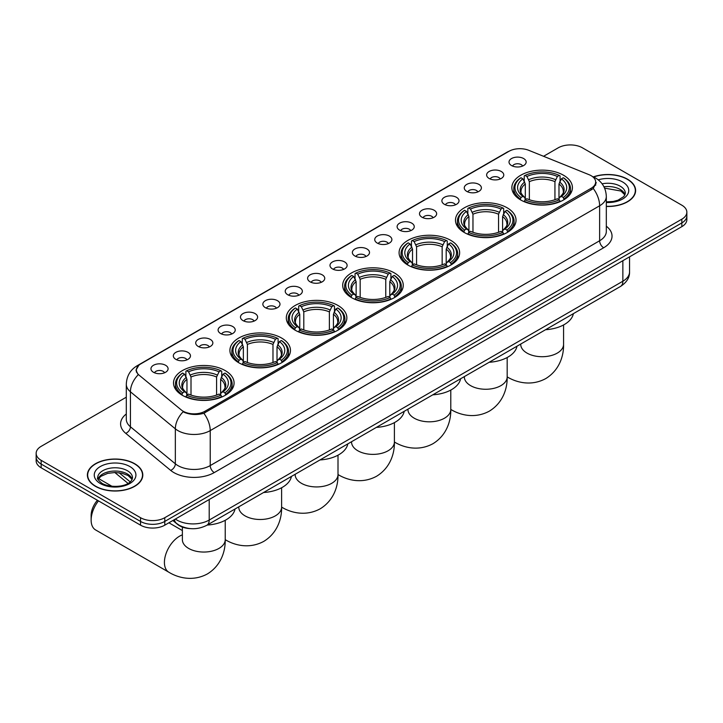 <?xml version="1.0" encoding="UTF-8"?>
<svg xmlns="http://www.w3.org/2000/svg" width="723" height="723" viewBox="0 0 723 723"><rect width="100%" height="100%" fill="white"/><g stroke="black" fill="none" stroke-linecap="round" stroke-linejoin="round"><path stroke-width="1.08" d="M337.993 305.477A30.276 17.479 0 0 0 304.998 301.69A30.276 17.479 0 0 0 286.308 317.84A30.276 17.479 0 0 0 295.174 330.203A30.276 17.479 0 0 0 328.17 333.99A30.276 17.479 0 0 0 346.859 317.84A30.276 17.479 0 0 0 337.993 305.477M507.166 207.808A30.276 17.479 0 0 0 474.171 204.022A30.276 17.479 0 0 0 455.481 220.172A30.276 17.479 0 0 0 464.347 232.526A30.276 17.479 0 0 0 497.343 236.322A30.276 17.479 0 0 0 516.032 220.172A30.276 17.479 0 0 0 507.166 207.808M450.772 240.361A30.276 17.479 0 0 0 417.777 236.575A30.276 17.479 0 0 0 399.087 252.725A30.276 17.479 0 0 0 407.953 265.088A30.276 17.479 0 0 0 440.949 268.875A30.276 17.479 0 0 0 459.638 252.725A30.276 17.479 0 0 0 450.772 240.361M394.378 272.923A30.276 17.479 0 0 0 361.383 269.137A30.276 17.479 0 0 0 342.693 285.287A30.276 17.479 0 0 0 351.559 297.641A30.276 17.479 0 0 0 384.555 301.437A30.276 17.479 0 0 0 403.253 285.287A30.276 17.479 0 0 0 394.378 272.923M281.599 338.039A30.276 17.479 0 0 0 248.604 334.252A30.276 17.479 0 0 0 229.914 350.393A30.276 17.479 0 0 0 238.78 362.756A30.276 17.479 0 0 0 271.776 366.543A30.276 17.479 0 0 0 290.465 350.393A30.276 17.479 0 0 0 281.599 338.039M225.205 370.592A30.276 17.479 0 0 0 192.21 366.805A30.276 17.479 0 0 0 173.52 382.955A30.276 17.479 0 0 0 182.386 395.318A30.276 17.479 0 0 0 215.382 399.105A30.276 17.479 0 0 0 234.08 382.955A30.276 17.479 0 0 0 225.205 370.592M563.551 175.255A30.276 17.479 0 0 0 530.555 171.459A30.276 17.479 0 0 0 511.866 187.609A30.276 17.479 0 0 0 520.732 199.973A30.276 17.479 0 0 0 553.728 203.759A30.276 17.479 0 0 0 572.426 187.609A30.276 17.479 0 0 0 563.551 175.255M489.146 178.473A8.568 4.944 180 0 1 487.447 177.072A8.568 4.944 180 0 1 490.284 170.917A8.568 4.944 180 0 1 501.265 171.478A8.568 4.944 180 0 1 502.964 177.072A8.568 4.944 180 0 1 489.146 178.473M500.226 178.979A5.142 2.964 0 0 0 498.843 177.533A5.142 2.964 0 0 0 493.773 176.783A5.142 2.964 0 0 0 490.194 178.979M466.769 191.387A8.568 4.944 180 0 1 465.07 189.986A8.568 4.944 180 0 1 467.908 183.841A8.568 4.944 180 0 1 478.888 184.392A8.568 4.944 180 0 1 480.587 189.986A8.568 4.944 180 0 1 466.769 191.387M477.84 191.902A5.142 2.964 0 0 0 476.466 190.456A5.142 2.964 0 0 0 471.396 189.706A5.142 2.964 0 0 0 467.808 191.902M444.392 204.311A8.568 4.944 180 0 1 442.693 202.91A8.568 4.944 180 0 1 445.531 196.764A8.568 4.944 180 0 1 456.511 197.316A8.568 4.944 180 0 1 458.21 202.91A8.568 4.944 180 0 1 444.392 204.311M455.463 204.826A5.142 2.964 0 0 0 454.089 203.38A5.142 2.964 0 0 0 449.019 202.621A5.142 2.964 0 0 0 445.431 204.826M422.015 217.234A8.568 4.944 180 0 1 420.307 215.834A8.568 4.944 180 0 1 423.145 209.679A8.568 4.944 180 0 1 434.125 210.23A8.568 4.944 180 0 1 435.833 215.834A8.568 4.944 180 0 1 422.015 217.234M433.086 217.74A5.142 2.964 0 0 0 431.703 216.294A5.142 2.964 0 0 0 426.642 215.544A5.142 2.964 0 0 0 423.054 217.74M399.629 230.149A8.568 4.944 180 0 1 397.93 228.748A8.568 4.944 180 0 1 400.768 222.603A8.568 4.944 180 0 1 411.749 223.154A8.568 4.944 180 0 1 413.448 228.748A8.568 4.944 180 0 1 399.629 230.149M410.709 230.664A5.142 2.964 0 0 0 409.326 229.218A5.142 2.964 0 0 0 404.265 228.468A5.142 2.964 0 0 0 400.678 230.664M377.252 243.073A8.568 4.944 180 0 1 375.553 241.672A8.568 4.944 180 0 1 378.391 235.526A8.568 4.944 180 0 1 389.372 236.078A8.568 4.944 180 0 1 391.071 241.672A8.568 4.944 180 0 1 377.252 243.073M388.332 243.588A5.142 2.964 0 0 0 386.95 242.142A5.142 2.964 0 0 0 381.88 241.383A5.142 2.964 0 0 0 378.301 243.588M354.876 255.987A8.568 4.944 180 0 1 353.176 254.595A8.568 4.944 180 0 1 356.014 248.441A8.568 4.944 180 0 1 366.995 248.992A8.568 4.944 180 0 1 368.694 254.595A8.568 4.944 180 0 1 354.876 255.987M365.946 256.502A5.142 2.964 0 0 0 364.573 255.056A5.142 2.964 0 0 0 359.503 254.306A5.142 2.964 0 0 0 355.915 256.502M332.499 268.911A8.568 4.944 180 0 1 330.8 267.51A8.568 4.944 180 0 1 333.637 261.365A8.568 4.944 180 0 1 344.618 261.916A8.568 4.944 180 0 1 346.317 267.51A8.568 4.944 180 0 1 332.499 268.911M343.57 269.426A5.142 2.964 0 0 0 342.187 267.98A5.142 2.964 0 0 0 337.126 267.23A5.142 2.964 0 0 0 333.538 269.426M310.122 281.834A8.568 4.944 180 0 1 308.414 280.434A8.568 4.944 180 0 1 311.252 274.279A8.568 4.944 180 0 1 322.232 274.839A8.568 4.944 180 0 1 323.94 280.434A8.568 4.944 180 0 1 310.122 281.834M321.193 282.341A5.142 2.964 0 0 0 319.81 280.895A5.142 2.964 0 0 0 314.749 280.144A5.142 2.964 0 0 0 311.161 282.341M287.736 294.749A8.568 4.944 180 0 1 286.037 293.348A8.568 4.944 180 0 1 288.875 287.203A8.568 4.944 180 0 1 299.855 287.754A8.568 4.944 180 0 1 301.554 293.348A8.568 4.944 180 0 1 287.736 294.749M298.816 295.264A5.142 2.964 0 0 0 297.433 293.818A5.142 2.964 0 0 0 292.372 293.068A5.142 2.964 0 0 0 288.784 295.264M265.359 307.673A8.568 4.944 180 0 1 263.66 306.272A8.568 4.944 180 0 1 266.498 300.126A8.568 4.944 180 0 1 277.478 300.678A8.568 4.944 180 0 1 279.177 306.272A8.568 4.944 180 0 1 265.359 307.673M276.439 308.188A5.142 2.964 0 0 0 275.056 306.742A5.142 2.964 0 0 0 269.986 305.983A5.142 2.964 0 0 0 266.407 308.188M242.982 320.596A8.568 4.944 180 0 1 241.283 319.195A8.568 4.944 180 0 1 244.121 313.041A8.568 4.944 180 0 1 255.102 313.592A8.568 4.944 180 0 1 256.801 319.195A8.568 4.944 180 0 1 242.982 320.596M254.053 321.102A5.142 2.964 0 0 0 252.679 319.656A5.142 2.964 0 0 0 247.609 318.906A5.142 2.964 0 0 0 244.022 321.102M220.605 333.511A8.568 4.944 180 0 1 218.906 332.11A8.568 4.944 180 0 1 221.744 325.965A8.568 4.944 180 0 1 232.725 326.516A8.568 4.944 180 0 1 234.424 332.11A8.568 4.944 180 0 1 220.605 333.511M231.676 334.026A5.142 2.964 0 0 0 230.294 332.58A5.142 2.964 0 0 0 225.233 331.83A5.142 2.964 0 0 0 221.645 334.026M198.229 346.434A8.568 4.944 180 0 1 196.52 345.034A8.568 4.944 180 0 1 199.358 338.888A8.568 4.944 180 0 1 210.339 339.439A8.568 4.944 180 0 1 212.047 345.034A8.568 4.944 180 0 1 198.229 346.434M209.299 346.95A5.142 2.964 0 0 0 207.917 345.504A5.142 2.964 0 0 0 202.856 344.744A5.142 2.964 0 0 0 199.268 346.95M175.843 359.349A8.568 4.944 180 0 1 174.144 357.957A8.568 4.944 180 0 1 176.981 351.803A8.568 4.944 180 0 1 187.962 352.354A8.568 4.944 180 0 1 189.661 357.957A8.568 4.944 180 0 1 175.843 359.349M186.923 359.864A5.142 2.964 0 0 0 185.54 358.418A5.142 2.964 0 0 0 180.479 357.668A5.142 2.964 0 0 0 176.891 359.864M153.466 372.273A8.568 4.944 180 0 1 151.767 370.872A8.568 4.944 180 0 1 154.605 364.726A8.568 4.944 180 0 1 165.585 365.278A8.568 4.944 180 0 1 167.284 370.872A8.568 4.944 180 0 1 153.466 372.273M164.546 372.788A5.142 2.964 0 0 0 163.163 371.342A5.142 2.964 0 0 0 158.093 370.592A5.142 2.964 0 0 0 154.514 372.788M511.523 165.549A8.568 4.944 180 0 1 509.823 164.148A8.568 4.944 180 0 1 512.661 158.003A8.568 4.944 180 0 1 523.642 158.554A8.568 4.944 180 0 1 525.341 164.148A8.568 4.944 180 0 1 511.523 165.549M522.602 166.064A5.142 2.964 0 0 0 521.22 164.618A5.142 2.964 0 0 0 516.159 163.868A5.142 2.964 0 0 0 512.571 166.064M589.082 174.695A15.427 8.902 180 0 1 591.143 175.698A15.427 8.902 180 0 1 595.662 181.988A15.427 8.902 180 0 1 591.143 188.287L204.971 411.242A15.427 8.902 180 0 1 181.428 410.058L139.178 375.21A15.427 8.902 180 0 1 136.385 370.104A15.427 8.902 180 0 1 140.904 363.805L508.983 151.297A15.427 8.902 180 0 1 528.739 150.303L589.082 174.695M190.447 528.621A17.135 9.896 180 0 1 177.605 524.428L172.851 520.506M606.317 206.471A27.709 15.996 0 0 0 635.616 190.501A27.709 15.996 0 0 0 627.501 179.196A27.709 15.996 0 0 0 593.366 176.891M134.686 463.714A27.709 15.996 0 0 0 104.492 460.253A27.709 15.996 0 0 0 87.384 475.029A27.709 15.996 0 0 0 95.499 486.344A27.709 15.996 0 0 0 125.694 489.805A27.709 15.996 0 0 0 142.802 475.029A27.709 15.996 0 0 0 134.686 463.714M596.267 182.648L593.249 188.45L591.748 189.543L203.841 413.267C197.388 415.119 191.053 414.885 184.817 412.58L183.154 411.767A19.991 13.376 129.5 0 0 175.346 428.838L130.429 391.803A22.847 13.195 180 0 1 126.299 384.238L126.299 419.223A22.847 13.195 0 0 0 130.429 426.787L175.346 463.823A22.847 13.195 0 0 0 177.903 465.585A22.847 13.195 0 0 0 210.221 465.585L599.629 240.759A22.847 13.195 0 0 0 606.317 231.432L606.317 196.448A22.847 13.195 180 0 1 599.629 205.784A19.991 11.541 -120 0 0 593.249 188.45M126.299 397.198L41.166 446.344A17.135 9.896 0 0 0 36.15 453.339L36.15 460.804A17.135 9.896 0 0 0 41.166 467.799L140.542 525.169L140.542 521.437A17.135 9.896 0 0 0 164.781 521.437L681.834 222.919A17.135 9.896 0 0 0 686.85 215.924A17.135 9.896 0 0 1 681.834 222.919L164.781 521.437A17.135 9.896 0 0 1 140.542 521.437L41.166 464.067L140.542 521.437L140.542 517.704A17.135 9.896 0 0 0 164.781 517.704L681.834 219.186A17.135 9.896 0 0 0 686.85 212.191A17.135 9.896 0 0 0 681.834 205.196L582.458 147.826A17.135 9.896 0 0 0 558.219 147.826L543.56 156.295M36.15 457.072A17.135 9.896 0 0 0 41.166 464.067A17.135 9.896 0 0 1 36.15 457.072M606.317 226.2A28.568 16.493 180 0 1 603.669 247.763L214.261 472.58A28.568 16.493 180 0 1 173.863 472.58A28.568 16.493 180 0 1 170.664 470.375L125.748 433.339A5.712 3.823 -50.5 0 0 130.429 426.787L130.429 391.803A19.991 13.376 129.5 0 1 138.183 374.785L135.987 370.104L138.807 365.296M36.15 453.339A17.135 9.896 0 0 0 41.166 460.334L140.542 517.704M140.542 525.169A17.135 9.896 0 0 0 164.781 525.169L681.834 226.651A17.135 9.896 0 0 0 686.85 219.656L686.85 212.191M606.317 206.308A27.42 15.834 0 0 0 635.327 190.501A27.42 15.834 0 0 0 627.302 179.313A27.42 15.834 0 0 0 593.61 176.999M95.698 486.227A27.42 15.834 0 0 0 125.585 489.652A27.42 15.834 0 0 0 142.512 475.029A27.42 15.834 0 0 0 134.478 463.832A27.42 15.834 0 0 0 104.6 460.406A27.42 15.834 0 0 0 87.673 475.029A27.42 15.834 0 0 0 95.698 486.227M520.189 199.647L521.003 197.487A27.194 15.698 0 0 1 521.003 177.741L522.874 178.816A24.564 14.18 0 0 0 522.874 196.403L524.717 197.46L525.314 199.656M525.314 198.762L525.314 183.994L522.874 178.816M524.229 181.157L524.229 175.87L525.043 175.409A27.194 15.698 0 0 1 559.25 175.409L557.379 176.484A24.564 14.18 0 0 0 526.913 176.484L529.353 181.663L529.353 199.72M554.939 199.72L554.939 181.663L557.379 176.484M545.558 329.715A31.423 18.138 0 0 0 573.375 313.655M524.229 201.22A28.333 16.358 0 0 0 560.063 201.22L559.25 199.819A27.194 15.698 0 0 1 525.043 199.819L524.229 201.708M560.063 201.708L560.063 201.22M521.003 177.741L520.189 178.201A28.333 16.358 0 0 0 513.809 188.549A28.333 16.358 0 0 0 520.189 198.888M559.25 175.409L560.063 175.87L560.063 181.157M525.043 199.819L526.913 198.735A24.564 14.18 0 0 0 557.379 198.735L559.25 199.819M522.874 196.403L521.003 197.487M526.913 176.484L525.043 175.409M524.717 181.997A21.97 12.689 0 0 0 524.717 197.46L524.826 197.524C521.699 194.505 520.433 192.454 521.012 191.378A21.139 12.201 0 0 1 525.314 183.994M564.103 198.888A28.333 16.358 0 0 0 570.483 188.549A28.333 16.358 0 0 0 564.103 178.201L563.289 177.741A27.194 15.698 0 0 1 563.289 197.487L564.103 199.647M563.289 197.487L561.419 196.403A24.564 14.18 0 0 0 561.419 178.816L563.289 177.741M561.419 178.816L558.978 183.994L558.978 198.762L559.575 197.46L561.419 196.403M558.978 183.994A21.139 12.201 0 0 1 563.28 191.378C563.859 192.463 562.584 194.514 559.466 197.524L559.575 197.46A21.97 12.689 0 0 0 559.575 181.997M558.978 199.656L558.978 198.762M463.805 232.21L464.609 230.041A27.194 15.698 0 0 1 464.609 210.294L466.48 211.378A24.564 14.18 0 0 0 466.48 228.965L468.332 230.013L468.929 232.219M468.929 231.315L468.929 216.548L466.48 211.378M467.844 213.719L467.844 208.423L468.649 207.962A27.194 15.698 0 0 1 502.856 207.962L500.985 209.046A24.564 14.18 0 0 0 470.519 209.046L472.969 214.216L472.969 232.282M498.545 232.282L498.545 214.216L500.985 209.046M489.164 362.277A31.423 18.138 0 0 0 516.99 346.209M467.844 233.773A28.333 16.358 0 0 0 503.669 233.773L502.856 232.372A27.194 15.698 0 0 1 468.649 232.372L467.844 234.261M503.669 234.261L503.669 233.773M464.609 210.294L463.805 210.764A28.333 16.358 0 0 0 457.415 221.102A28.333 16.358 0 0 0 463.805 231.441M502.856 207.962L503.669 208.423L503.669 213.719M468.649 232.372L470.519 231.297A24.564 14.18 0 0 0 500.985 231.297L502.856 232.372M466.48 228.965L464.609 230.041M470.519 209.046L468.649 207.962M468.332 214.559A21.97 12.689 0 0 0 468.332 230.013L468.432 230.077C465.314 227.058 464.039 225.016 464.618 223.931A21.139 12.201 0 0 1 468.929 216.548M507.709 231.441A28.333 16.358 0 0 0 514.089 221.102A28.333 16.358 0 0 0 507.709 210.764L506.895 210.294A27.194 15.698 0 0 1 506.895 230.041L507.709 232.21M506.895 230.041L505.025 228.965A24.564 14.18 0 0 0 505.025 211.378L506.895 210.294M505.025 211.378L502.584 216.548L502.584 231.315L503.181 230.013L505.025 228.965M502.584 216.548A21.139 12.201 0 0 1 506.895 223.931C507.465 225.016 506.19 227.067 503.072 230.077L503.181 230.013A21.97 12.689 0 0 0 503.181 214.559M502.584 232.219L502.584 231.315M407.411 264.763L408.224 262.603A27.194 15.698 0 0 1 408.224 242.856L410.095 243.931A24.564 14.18 0 0 0 410.095 261.518L411.938 262.566L412.535 264.772M412.535 263.877L412.535 249.11L410.095 243.931M411.45 246.272L411.45 240.985L412.264 240.524A27.194 15.698 0 0 1 446.462 240.524L444.6 241.599A24.564 14.18 0 0 0 414.134 241.599L416.575 246.778L416.575 264.835M442.151 264.835L442.151 246.778L444.6 241.599M432.779 394.83A31.423 18.138 0 0 0 460.596 378.771M411.45 266.335A28.333 16.358 0 0 0 447.275 266.335L446.462 264.934A27.194 15.698 0 0 1 412.264 264.934L411.45 266.814M447.275 266.814L447.275 266.335M408.224 242.856L407.411 243.317A28.333 16.358 0 0 0 401.03 253.656A28.333 16.358 0 0 0 407.411 264.003M446.462 240.524L447.275 240.985L447.275 246.272M412.264 264.934L414.134 263.85A24.564 14.18 0 0 0 444.6 263.85L446.462 264.934M410.095 261.518L408.224 262.603M414.134 241.599L412.264 240.524M411.938 247.112A21.97 12.689 0 0 0 411.938 262.566L412.038 262.639C408.92 259.62 407.645 257.569 408.224 256.493A21.139 12.201 0 0 1 412.535 249.11M451.315 264.003A28.333 16.358 0 0 0 457.695 253.656A28.333 16.358 0 0 0 451.315 243.317L450.501 242.856A27.194 15.698 0 0 1 450.501 262.603L451.315 264.763M450.501 262.603L448.631 261.518A24.564 14.18 0 0 0 448.631 243.931L450.501 242.856M448.631 243.931L446.19 249.11L446.19 263.877L446.787 262.566L448.631 261.518M446.19 249.11A21.139 12.201 0 0 1 450.501 256.493C451.08 257.578 449.805 259.629 446.687 262.639L446.787 262.566A21.97 12.689 0 0 0 446.787 247.112M446.19 264.772L446.19 263.877M351.017 297.325L351.83 295.156A27.194 15.698 0 0 1 351.83 275.409L353.701 276.493A24.564 14.18 0 0 0 353.701 294.08L355.544 295.129L356.141 297.334M356.141 296.43L356.141 281.663L353.701 276.493M355.056 278.825L355.056 273.538L355.87 273.077A27.194 15.698 0 0 1 390.077 273.077L388.206 274.153A24.564 14.18 0 0 0 357.74 274.153L360.181 279.331L360.181 297.388M385.766 297.388L385.766 279.331L388.206 274.153M376.385 427.392A31.423 18.138 0 0 0 404.202 411.324M355.056 298.888A28.333 16.358 0 0 0 390.89 298.888L390.077 297.487A27.194 15.698 0 0 1 355.87 297.487L355.056 299.376M390.89 299.376L390.89 298.888M351.83 275.409L351.017 275.87A28.333 16.358 0 0 0 344.636 286.218A28.333 16.358 0 0 0 351.017 296.557M390.077 273.077L390.89 273.538L390.89 278.825M355.87 297.487L357.74 296.412A24.564 14.18 0 0 0 388.206 296.412L390.077 297.487M353.701 294.08L351.83 295.156M357.74 274.153L355.87 273.077M355.544 279.674A21.97 12.689 0 0 0 355.544 295.129L355.653 295.192C352.526 292.173 351.261 290.131 351.839 289.046A21.139 12.201 0 0 1 356.141 281.663M394.93 296.557A28.333 16.358 0 0 0 401.31 286.218A28.333 16.358 0 0 0 394.93 275.87L394.116 275.409A27.194 15.698 0 0 1 394.116 295.156L394.93 297.325M394.116 295.156L392.246 294.08A24.564 14.18 0 0 0 392.246 276.493L394.116 275.409M392.246 276.493L389.796 281.663L389.796 296.43L390.402 295.129L392.246 294.08M389.796 281.663A21.139 12.201 0 0 1 394.107 289.046C394.686 290.131 393.411 292.182 390.293 295.192L390.402 295.129A21.97 12.689 0 0 0 390.402 279.674M389.796 297.334L389.796 296.43M294.632 329.878L295.436 327.718A27.194 15.698 0 0 1 295.436 307.971L297.307 309.046A24.564 14.18 0 0 0 297.307 326.633L299.159 327.682L299.756 329.887M299.756 328.992L299.756 314.225L297.307 309.046M298.671 311.387L298.671 306.1L299.476 305.63A27.194 15.698 0 0 1 333.683 305.63L331.812 306.715A24.564 14.18 0 0 0 301.346 306.715L303.796 311.893L303.796 329.95M329.372 329.95L329.372 311.893L331.812 306.715M319.991 459.945A31.423 18.138 0 0 0 347.817 443.886M298.671 331.45A28.333 16.358 0 0 0 334.496 331.45L333.683 330.05A27.194 15.698 0 0 1 299.476 330.05L298.671 331.929M334.496 331.929L334.496 331.45M295.436 307.971L294.632 308.432A28.333 16.358 0 0 0 288.242 318.771A28.333 16.358 0 0 0 294.632 329.119M333.683 305.63L334.496 306.1L334.496 311.387M299.476 330.05L301.346 328.965A24.564 14.18 0 0 0 331.812 328.965L333.683 330.05M297.307 326.633L295.436 327.718M301.346 306.715L299.476 305.63M299.159 312.228A21.97 12.689 0 0 0 299.159 327.682L299.259 327.754C296.141 324.735 294.867 322.684 295.445 321.608A21.139 12.201 0 0 1 299.756 314.225M338.536 329.119A28.333 16.358 0 0 0 344.916 318.771A28.333 16.358 0 0 0 338.536 308.432L337.722 307.971A27.194 15.698 0 0 1 337.722 327.718L338.536 329.878M337.722 327.718L335.852 326.633A24.564 14.18 0 0 0 335.852 309.046L337.722 307.971M335.852 309.046L333.411 314.225L333.411 328.992L334.008 327.682L335.852 326.633M333.411 314.225A21.139 12.201 0 0 1 337.722 321.608C338.292 322.693 337.017 324.744 333.899 327.754L334.008 327.682A21.97 12.689 0 0 0 334.008 312.228M333.411 329.887L333.411 328.992M238.238 362.44L239.051 360.271A27.194 15.698 0 0 1 239.051 340.524L240.922 341.599A24.564 14.18 0 0 0 240.922 359.195L242.765 360.244L243.362 362.449M243.362 361.545L243.362 346.778L240.922 341.599M242.277 343.94L242.277 338.653L243.091 338.192A27.194 15.698 0 0 1 277.289 338.192L275.418 339.268A24.564 14.18 0 0 0 244.961 339.268L247.402 344.446L247.402 362.503M272.978 362.503L272.978 344.446L275.418 339.268M263.597 492.508A31.423 18.138 0 0 0 291.423 476.439M242.277 364.003A28.333 16.358 0 0 0 278.102 364.003L277.289 362.603A27.194 15.698 0 0 1 243.091 362.603L242.277 364.491M278.102 364.491L278.102 364.003M239.051 340.524L238.238 340.985A28.333 16.358 0 0 0 231.857 351.333A28.333 16.358 0 0 0 238.238 361.672M277.289 338.192L278.102 338.653L278.102 343.94M243.091 362.603L244.961 361.527A24.564 14.18 0 0 0 275.418 361.527L277.289 362.603M240.922 359.195L239.051 360.271M244.961 339.268L243.091 338.192M242.765 344.781A21.97 12.689 0 0 0 242.765 360.244L242.865 360.307C239.747 357.289 238.473 355.246 239.051 354.162A21.139 12.201 0 0 1 243.362 346.778M282.142 361.672A28.333 16.358 0 0 0 288.522 351.333A28.333 16.358 0 0 0 282.142 340.985L281.328 340.524A27.194 15.698 0 0 1 281.328 360.271L282.142 362.44M281.328 360.271L279.458 359.195A24.564 14.18 0 0 0 279.458 341.599L281.328 340.524M279.458 341.599L277.017 346.778L277.017 361.545L277.614 360.244L279.458 359.195M277.017 346.778A21.139 12.201 0 0 1 281.328 354.162C281.898 355.246 280.632 357.298 277.515 360.307L277.614 360.244A21.97 12.689 0 0 0 277.614 344.781M277.017 362.449L277.017 361.545M98.482 500.885A21.419 12.372 120 0 0 91.134 520.108L91.134 515.445A15.707 9.074 -60 0 1 97.415 500.271M91.134 520.108A21.419 12.372 120 0 0 95.572 529.923L168.848 572.227A21.419 12.372 -60 0 1 165.567 555.056A21.419 12.372 -60 0 1 179.566 536.177A21.419 12.372 -60 0 1 182.377 534.857M181.844 394.993L182.657 392.824A27.194 15.698 0 0 1 182.657 373.077L184.528 374.162A24.564 14.18 0 0 0 184.528 391.749L186.371 392.797L186.968 395.002M186.968 394.107L186.968 379.331L184.528 374.162M185.883 376.502L185.883 371.215L186.697 370.745A27.194 15.698 0 0 1 220.904 370.745L219.033 371.83A24.564 14.18 0 0 0 188.567 371.83L191.008 376.999L191.008 395.065M216.584 395.065L216.584 376.999L219.033 371.83M207.212 525.061A31.423 18.138 0 0 0 235.029 509.001M185.883 396.566A28.333 16.358 0 0 0 221.717 396.566L220.904 395.165A27.194 15.698 0 0 1 186.697 395.165L185.883 397.044M221.717 397.044L221.717 396.566M182.657 373.077L181.844 373.547A28.333 16.358 0 0 0 175.463 383.886A28.333 16.358 0 0 0 181.844 394.234M220.904 370.745L221.717 371.215L221.717 376.502M186.697 395.165L188.567 394.08A24.564 14.18 0 0 0 219.033 394.08L220.904 395.165M184.528 391.749L182.657 392.824M188.567 371.83L186.697 370.745M186.371 377.343A21.97 12.689 0 0 0 186.371 392.797L186.48 392.869C183.353 389.851 182.088 387.799 182.666 386.724A21.139 12.201 0 0 1 186.968 379.331M225.757 394.234A28.333 16.358 0 0 0 232.137 383.886A28.333 16.358 0 0 0 225.757 373.547L224.943 373.077A27.194 15.698 0 0 1 224.943 392.824L225.757 394.993M224.943 392.824L223.073 391.749A24.564 14.18 0 0 0 223.073 374.162L224.943 373.077M223.073 374.162L220.623 379.331L220.623 394.107L221.22 392.797L223.073 391.749M220.623 379.331A21.139 12.201 0 0 1 224.934 386.724C225.513 387.808 224.238 389.851 221.121 392.869L221.22 392.797A21.97 12.689 0 0 0 221.22 377.343M220.623 395.002L220.623 394.107M204.971 411.242L204.971 412.815M591.143 188.287L591.143 189.887M214.261 472.58A5.712 3.299 60 0 1 210.221 465.585L210.221 430.601A22.847 13.195 180 0 1 177.903 430.601A22.847 13.195 180 0 1 175.346 428.838L175.346 463.823A5.712 3.823 -50.5 0 1 170.664 470.375M592.598 176.566A19.991 9.363 112 0 0 592.327 176.466L595.49 177.966C602.322 182.069 605.937 188.233 606.317 196.448M203.841 413.267A19.991 11.541 60 0 1 210.221 430.601L599.629 205.784L599.629 240.759A5.712 3.299 60 0 0 603.669 247.763M139.205 364.979A19.991 11.541 -120 0 0 137.126 365.757C130.294 369.86 126.679 376.023 126.299 384.238M137.126 365.757L507.302 152.038A19.991 11.541 60 0 1 508.82 151.396M125.748 433.339A28.568 16.493 180 0 1 126.299 413.99M164.781 517.704L164.781 525.169M681.834 219.186L681.834 226.651M41.166 460.334L41.166 467.799M175.364 519.06A22.847 13.195 0 0 0 176.9 520.045A22.847 13.195 0 0 0 209.209 520.045L622.855 281.229A22.847 13.195 0 0 0 629.543 271.902C629.715 277.569 626.696 282.422 620.488 286.453L206.841 525.269A11.423 6.597 60 0 0 209.209 520.045L209.209 499.521M622.855 260.705L622.855 281.229A11.423 6.597 60 0 1 620.488 286.453M174.433 519.593A11.423 7.646 129.5 0 0 176.43 523.307L172.96 520.452M119.105 472.743L130.203 481.898M625.034 194.74A17.415 10.05 0 0 0 620.217 189.462A17.415 10.05 0 0 0 603.958 186.778M606.317 201.871L613.231 201.464L617.957 200.217L623.895 196.511L625.323 193.303A17.415 10.05 0 0 0 620.217 186.191A17.415 10.05 0 0 0 602.105 183.823M606.317 202.503A20.84 12.029 0 0 0 626.841 195.526A20.84 12.029 0 0 0 622.648 181.997A20.84 12.029 0 0 0 598.237 179.846M132.21 479.268A17.415 10.05 0 0 0 127.402 473.981A17.415 10.05 0 0 0 109.923 471.495A17.415 10.05 0 0 0 97.967 479.268M127.402 470.718A17.415 10.05 0 0 0 108.432 468.54A17.415 10.05 0 0 0 97.677 477.831C96.765 478.364 98.229 480.217 102.07 483.371C111.017 488.603 130.926 487.139 132.508 477.831A17.415 10.05 0 0 0 127.402 470.718M100.352 483.533A20.84 12.029 0 0 0 129.824 483.533A20.84 12.029 0 0 0 129.824 466.525A20.84 12.029 0 0 0 100.352 466.525A20.84 12.029 0 0 0 100.352 483.533M563.569 324.952L563.569 344.338A21.419 12.372 180 0 1 557.297 353.086A21.419 12.372 180 0 1 526.995 353.086A21.419 12.372 180 0 1 520.723 344.338L520.768 345.178M507.194 376.882A21.419 12.372 -60 0 1 507.175 376.873L507.175 376.873C516.367 382.512 531.233 386.48 545.757 378.581C559.855 369.95 563.859 355.092 563.569 344.338M554.939 181.663A21.139 12.201 0 0 0 529.353 181.663M555.535 179.666A21.97 12.689 0 0 0 528.757 179.666M507.175 357.514L507.175 376.891A21.419 12.372 180 0 1 500.903 385.639A21.419 12.372 180 0 1 470.61 385.639A21.419 12.372 180 0 1 464.329 376.891L464.383 377.731M507.175 376.891C507.465 387.655 503.47 402.503 489.363 411.134C474.839 419.033 459.982 415.065 450.809 409.435L450.781 409.426A21.419 12.372 -60 0 1 450.781 409.426A21.419 12.372 180 0 1 444.509 418.192A21.419 12.372 180 0 1 414.216 418.192A21.419 12.372 180 0 1 407.944 409.453L407.989 410.284M498.545 214.216A21.139 12.201 0 0 0 472.969 214.216M499.141 212.228A21.97 12.689 0 0 0 472.372 212.228M394.415 441.997A21.419 12.372 -60 0 1 394.397 441.988L394.397 441.988C403.588 447.627 418.454 451.586 432.978 443.696C447.076 435.065 451.071 420.208 450.781 409.453L450.781 390.068M442.151 246.778A21.139 12.201 0 0 0 416.575 246.778M442.747 244.781A21.97 12.689 0 0 0 415.978 244.781M394.397 422.63L394.397 442.006A21.419 12.372 180 0 1 388.124 450.754A21.419 12.372 180 0 1 357.822 450.754A21.419 12.372 180 0 1 351.55 442.006L351.595 442.847M394.397 442.006C394.686 452.761 390.682 467.618 376.584 476.249C362.06 484.148 347.194 480.18 338.021 474.55L338.002 474.541A21.419 12.372 -60 0 1 338.002 474.541A21.419 12.372 180 0 1 331.73 483.307A21.419 12.372 180 0 1 301.437 483.307A21.419 12.372 180 0 1 295.156 474.568L295.21 475.4M385.766 279.331A21.139 12.201 0 0 0 360.181 279.331M386.362 277.334A21.97 12.689 0 0 0 359.584 277.334M281.636 507.112A21.419 12.372 -60 0 1 281.609 507.094L281.636 507.112C290.809 512.743 305.666 516.701 320.19 508.811C334.297 500.18 338.292 485.323 338.002 474.568L338.002 455.183M329.372 311.893A21.139 12.201 0 0 0 303.796 311.893M329.968 309.896A21.97 12.689 0 0 0 303.199 309.896M281.609 487.745L281.609 507.121A21.419 12.372 180 0 1 275.336 515.87A21.419 12.372 180 0 1 245.043 515.87A21.419 12.372 180 0 1 238.771 507.121L238.816 507.962M281.609 507.121C281.898 517.876 277.903 532.734 263.805 541.364C249.281 549.263 234.415 545.296 225.242 539.665A21.419 12.372 -60 0 1 225.224 539.656A21.419 12.372 180 0 1 218.942 548.423A21.419 12.372 180 0 1 188.649 548.423A21.419 12.372 180 0 1 182.377 539.674L182.422 540.515M272.978 344.446A21.139 12.201 0 0 0 247.402 344.446M273.574 342.449A21.97 12.689 0 0 0 246.805 342.449M216.584 376.999A21.139 12.201 0 0 0 191.008 376.999M217.189 375.011A21.97 12.689 0 0 0 190.411 375.011M136.385 370.104L136.385 372.101M595.662 181.988L595.662 185.269M507.302 152.038L510.971 150.33M206.841 525.269C197.65 529.887 188.459 529.887 179.259 525.269L176.43 523.307M629.543 271.902L629.543 256.837M128.034 483.416L114.794 472.49M624.943 194.939L620.93 191.026L604.6 188.134M635.327 192.797L635.327 190.501M132.128 479.457L128.116 475.553L121.988 473.249L115.074 472.49L107.709 473.357L100.831 476.349L98.057 479.457M142.512 477.325L142.512 475.029M87.673 477.325L87.673 475.029M513.809 193.773L513.809 188.549M570.483 193.773L570.483 188.549M457.415 226.326L457.415 221.102M514.089 226.326L514.089 221.102M401.03 258.888L401.03 253.656M457.695 258.888L457.695 253.656M344.636 291.441L344.636 286.218M401.31 291.441L401.31 286.218M288.242 324.003L288.242 318.771M344.916 324.003L344.916 318.771M225.242 539.665L225.224 539.656C225.513 550.438 221.509 565.287 207.411 573.926C192.887 581.816 178.021 577.858 168.848 572.227M231.857 356.556L231.857 351.333M288.522 356.556L288.522 351.333M225.224 520.298L225.224 539.674M175.463 389.119L175.463 383.886M232.137 389.119L232.137 383.886M182.377 530.565L168.911 522.783M182.377 527.076L182.377 539.674M98.572 478.554L111.948 486.281"/></g></svg>
